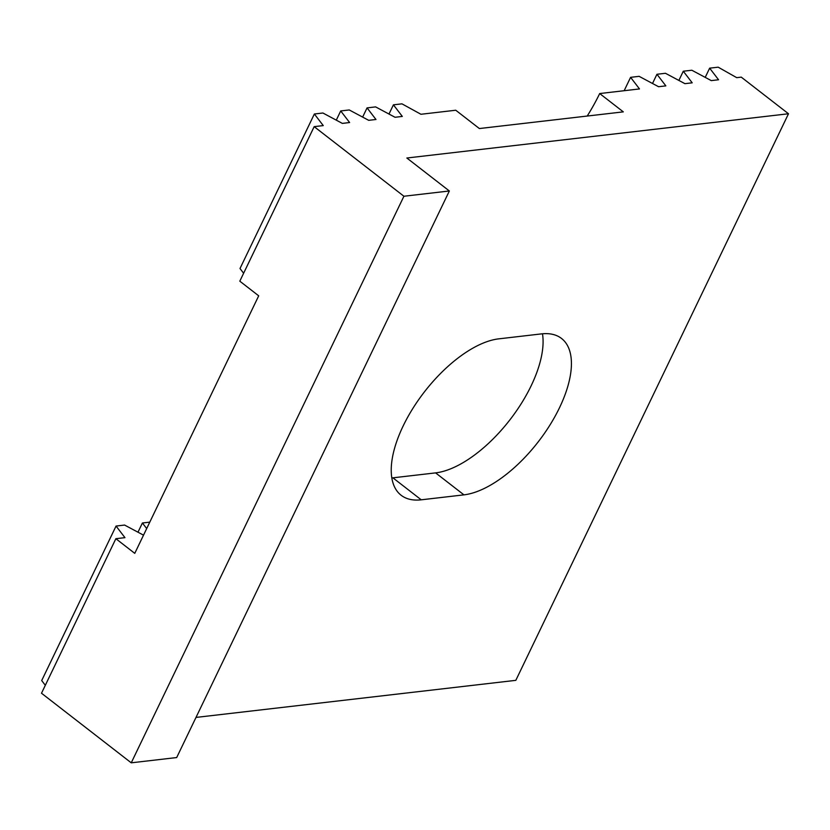 <?xml version="1.0" encoding="UTF-8"?>
<svg xmlns="http://www.w3.org/2000/svg" width="830" height="830" viewBox="0 0 830 830"><rect width="100%" height="100%" fill="white"/><g stroke="black" fill="none" stroke-linecap="round" stroke-linejoin="round"><path stroke-width="1.25" d="M559.472 407.8A96.062 44.924 -52.2 0 1 463.949 494.856L421.235 499.816A96.062 44.924 -52.2 0 1 401.108 495.24A96.062 44.924 -52.2 0 1 403.183 425.915A96.062 44.924 -52.2 0 1 498.706 338.858L541.409 333.899A96.062 44.924 -52.2 0 1 561.547 338.474A96.062 44.924 -52.2 0 1 559.472 407.8M391.822 477.945A96.062 44.924 127.8 0 0 392.901 477.831L435.605 472.882A96.062 44.924 127.8 0 0 531.138 385.815A96.062 44.924 127.8 0 0 542.488 333.795M623.309 111.863L479.367 128.546L455.753 110.234L420.945 114.27L401.959 103.843L393.42 104.829L402.322 116.428L395.049 117.279L375.606 106.894L367.068 107.89L375.969 119.489L368.696 120.329L349.254 109.954L340.715 110.94L349.617 122.539L342.344 123.39L322.901 113.005L314.363 114.001L323.264 125.6L314.176 126.648L403.92 196.243L449.352 190.983L406.845 158.011L788.5 113.762L741.263 77.138L736.718 77.657L718.178 67.178L709.65 68.164L718.552 79.763L711.279 80.614L691.826 70.228L683.298 71.224L692.199 82.824L684.926 83.664L665.473 73.289L656.945 74.275L665.847 85.874L658.574 86.725L639.121 76.339L630.592 77.335L639.494 88.934L599.685 93.551L623.309 111.863M587.215 116.044A121.73 56.928 127.8 0 0 599.685 93.551M788.5 113.762L515.824 680.341L195.994 717.421M449.352 190.983L176.686 757.551L131.244 762.822L41.5 693.226L115.868 538.701L124.957 537.653L116.055 526.054L124.593 525.058L143.517 535.163M45.318 685.3L41.697 680.569L116.055 526.054M243.626 273.246L240.005 268.515L314.363 114.001M314.176 126.648L239.808 281.173L258.701 295.822L134.761 553.361L115.868 538.701M137.977 532.206L142.407 522.993L146.692 528.575M336.285 120.153L340.715 110.94M142.407 522.993L149.784 522.143M362.637 117.092L367.068 107.89M388.99 114.042L393.42 104.829M624.16 90.709L630.592 77.335M652.515 83.488L656.945 74.275M678.867 80.437L683.298 71.224M705.22 77.377L709.65 68.164M403.92 196.243L131.244 762.822M435.605 472.882L463.949 494.856M392.901 477.831L421.235 499.816"/></g></svg>
